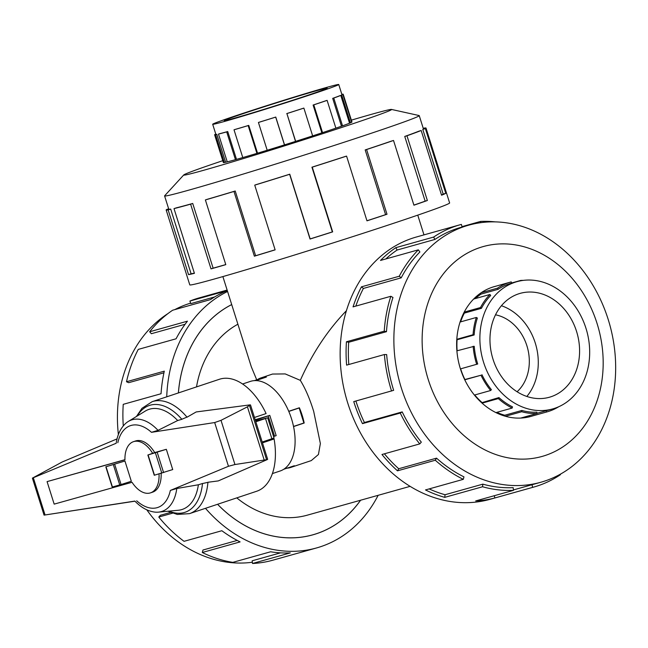 <?xml version="1.0" encoding="UTF-8"?>
<svg xmlns="http://www.w3.org/2000/svg" width="648" height="648" viewBox="0 0 648 648"><rect width="100%" height="100%" fill="white"/><g stroke="black" fill="none" stroke-linecap="round" stroke-linejoin="round"><path stroke-width="0.97" d="M256.713 379.817L251.343 366.873L222.88 276.583M257.491 379.679L257.459 379.574A47.183 27.265 71.6 0 1 260.982 377.897L272.524 374.05L285.209 373.92L300.316 380.352C305.394 388.549 309.857 398.917 313.705 411.448L320.363 443.532L318.435 454.499L311.275 460.598L290.798 467.419A47.183 27.265 71.6 0 1 286.975 468.188M346.445 310.667C327.645 330.172 312.271 353.403 300.316 380.352M217.598 504.274A122.577 100.003 74.3 0 0 312.863 534.803A122.577 100.003 74.3 0 0 360.555 500.24M236.787 497.883A102.173 83.349 74.3 0 0 307.355 515.152L410.095 486.356M517.08 391.757A43.165 35.211 74.3 0 0 526.889 345.749A43.165 35.211 74.3 0 0 495.518 314.815M288.741 411.31L299.376 407.77A47.183 27.265 71.6 0 1 302.162 415.295A47.183 27.265 71.6 0 1 304.187 423.031L293.552 426.57M283.775 469.257L294.322 465.742A47.183 27.265 71.6 0 1 290.798 467.419M493.007 359.219A53.954 44.015 -105.7 0 1 520.214 293.358A53.954 44.015 -105.7 0 1 576.55 331.387A53.954 44.015 -105.7 0 1 549.342 397.256A53.954 44.015 -105.7 0 1 493.007 359.219M501.414 305.726A53.954 44.015 -105.7 0 1 535.248 342.962A53.954 44.015 -105.7 0 1 526.84 396.454M585.954 328.252A66.088 53.914 74.3 0 0 516.942 281.669A66.088 53.914 74.3 0 0 483.602 362.354A66.088 53.914 74.3 0 0 487.831 373.037A66.088 53.914 74.3 0 0 552.614 408.945A66.088 53.914 74.3 0 0 585.954 328.252M475.421 298.55A66.088 53.914 74.3 0 1 481.043 294.103L498.118 289.316A66.088 53.914 -105.7 0 1 511.037 283.322L516.942 281.669M460.598 321.878A66.088 53.914 74.3 0 1 464.357 313.106L481.44 308.318A66.088 53.914 -105.7 0 1 490.69 295.512L489.929 294.484L473.656 299.044M457.132 350.779A66.088 53.914 74.3 0 1 457.075 339.763L474.15 334.976A66.088 53.914 -105.7 0 1 477.365 318.046L476.329 317.463L460.08 322.024M495.955 286.173A67.441 55.015 74.3 0 0 494.448 286.57A67.441 55.015 74.3 0 0 460.436 368.898L477.706 364.006A66.088 53.914 -105.7 0 1 474.239 346.299L456.897 350.843M476.677 364.346A67.408 54.999 -105.7 0 1 473.145 346.291M456.808 339.293L473.056 334.733A67.408 54.999 -105.7 0 1 476.329 317.463M464.227 312.101L480.492 307.549A67.408 54.999 -105.7 0 1 489.929 294.484M481.197 292.734L497.502 288.166A67.408 54.999 -105.7 0 1 510.681 282.05A67.408 54.999 -105.7 0 1 511.24 281.896L511.58 283.168M511.539 283.006L520.733 280.422A67.408 54.999 -105.7 0 1 523.349 280.373M233.936 118.309A53.954 1.231 162.5 0 1 224.257 120.617A53.954 1.231 162.5 0 1 259.759 108.192A53.954 1.231 162.5 0 1 317.488 90.477A53.954 1.231 162.5 0 1 327.167 88.168A53.954 1.231 162.5 0 1 291.673 100.586A53.954 1.231 162.5 0 1 233.936 118.309M326.884 87.342A66.088 1.507 -17.5 0 0 256.163 109.05A66.088 1.507 -17.5 0 0 212.682 124.262A66.088 1.507 -17.5 0 0 224.54 121.435A66.088 1.507 -17.5 0 0 231.709 119.386A66.088 1.507 -17.5 0 0 300.413 98.059A66.088 1.507 -17.5 0 0 338.742 84.515A66.088 1.507 -17.5 0 0 326.884 87.342M225.626 162.251L216.829 134.33A66.088 1.507 162.5 0 1 215.865 134.371L212.682 124.262M235.459 159.667L226.703 131.884L227.723 131.544A66.088 1.507 162.5 0 1 219.672 133.699L218.489 134.079L227.246 161.87M226.703 131.884A67.408 1.539 162.5 0 1 218.489 134.079M224.346 162.51L215.582 134.727A67.408 1.539 162.5 0 1 214.609 134.768A67.408 1.539 162.5 0 1 214.925 134.492L215.816 134.217M401.396 388.152A133.504 108.913 74.3 0 0 540.797 482.266A133.504 108.913 74.3 0 0 608.14 319.278A133.504 108.913 74.3 0 0 468.739 225.164A133.504 108.913 74.3 0 0 401.396 388.152M428.271 379.615A108.977 88.906 74.3 0 0 545.413 455.414A108.977 88.906 74.3 0 0 597.035 323.393A108.977 88.906 74.3 0 0 479.893 247.593A108.977 88.906 74.3 0 0 428.271 379.615M386.483 331.679A133.504 108.913 -105.7 0 1 392.971 297.481L390.849 296.282L353.047 306.877A136.226 111.14 -105.7 0 1 361.454 286.837L399.249 276.242L401.201 277.838A133.504 108.913 -105.7 0 1 419.896 251.967L418.325 249.845L380.522 260.439A136.226 111.14 -105.7 0 1 395.839 247.666L433.634 237.071A136.226 111.14 -105.7 0 1 460.266 224.71L416.534 236.966A136.226 111.14 74.3 0 0 347.822 403.283A136.226 111.14 74.3 0 0 490.066 499.316L533.798 487.053A136.226 111.14 -105.7 0 1 532.68 487.361L494.878 497.956A136.226 111.14 -105.7 0 1 475.689 500.928L513.491 490.334A136.226 111.14 -105.7 0 1 482.549 486.761L444.755 497.356A136.226 111.14 -105.7 0 1 425.485 489.937L463.288 479.342A136.226 111.14 -105.7 0 1 435.294 460.234L397.499 470.829A136.226 111.14 -105.7 0 1 381.972 454.491L419.766 443.896A136.226 111.14 -105.7 0 1 400.27 413.043L362.467 423.638A136.226 111.14 -105.7 0 1 353.751 401.614L393.66 390.323A133.504 108.913 -105.7 0 1 386.654 354.561L384.402 354.529L346.607 365.124A136.226 111.14 -105.7 0 1 346.429 341.78L384.232 331.185L386.483 331.679L348.689 342.274A133.504 108.913 74.3 0 0 348.81 364.508M560.204 474.263L560.431 474.692A136.226 111.14 -105.7 0 1 533.798 487.053M355.898 401.015A133.504 108.913 74.3 0 0 364.403 422.496L362.467 423.638M419.766 443.896L421.313 442.139A133.504 108.913 -105.7 0 1 402.206 411.901L364.403 422.496M384.402 453.811A133.504 108.913 74.3 0 0 398.731 468.739L397.499 470.829M463.288 479.342L463.96 476.871A133.504 108.913 -105.7 0 1 436.533 458.152L398.731 468.739M429.17 488.908A133.504 108.913 74.3 0 0 445.046 494.732L444.755 497.356M513.491 490.334L513.159 487.644A133.504 108.913 -105.7 0 1 482.841 484.145L445.046 494.732M540.797 482.266L533.061 484.429A133.504 108.913 -105.7 0 1 531.968 484.728L513.435 489.92M118.382 434.557A133.504 108.913 -105.7 0 1 167.913 313.624M174.79 309.623A133.504 108.913 -105.7 0 1 190.633 303.134M166.73 396.827A136.226 111.14 -105.7 0 1 227.578 291.487M227.124 290.061L199.284 297.861A136.226 111.14 74.3 0 0 189.888 301.061L227.286 290.571M227.302 290.62A136.226 111.14 74.3 0 0 210.446 299.627L172.652 310.222A136.226 111.14 74.3 0 0 149.639 331.768L187.434 321.173A136.226 111.14 74.3 0 0 176.062 338.799L138.267 349.394A136.226 111.14 74.3 0 0 126.498 381.745L164.3 371.15A136.226 111.14 74.3 0 0 161.044 393.741L123.242 404.336A136.226 111.14 74.3 0 0 123.282 425.89M360.596 500.232A122.602 100.019 -105.7 0 1 312.871 534.827A122.602 100.019 -105.7 0 1 217.574 504.282M126.498 381.745L128.693 382.693L163.936 372.811M149.639 331.768L151.365 333.712L185.093 324.259M189.888 301.061L190.812 303.62L214.699 296.922M223.358 162.51A67.441 1.539 -17.5 0 0 223.341 162.559A67.441 1.539 -17.5 0 0 235.443 159.675A67.441 1.539 -17.5 0 0 307.606 137.522A67.441 1.539 -17.5 0 0 351.977 121.994A67.441 1.539 -17.5 0 0 351.937 121.962M222.782 160.688A108.977 2.487 -17.5 0 0 183.773 174.928L164.657 195.777A133.504 3.046 -17.5 0 0 164.592 195.923A133.504 3.046 -17.5 0 0 188.544 190.212A133.504 3.046 -17.5 0 0 331.403 146.367A133.504 3.046 -17.5 0 0 419.24 115.628A133.504 3.046 -17.5 0 0 419.102 115.547L391.489 109.439A108.977 2.487 -17.5 0 0 372.041 114.169A108.977 2.487 -17.5 0 0 351.362 120.147M183.773 174.928A108.977 2.487 -17.5 0 0 203.278 170.392A108.977 2.487 -17.5 0 0 321.837 133.966A108.977 2.487 -17.5 0 0 391.489 109.439M192.723 203.456A133.504 3.046 162.5 0 1 176.45 207.814L174.004 208.607L194.416 273.326A136.226 3.102 162.5 0 1 188.552 274.622L168.14 209.903A136.226 3.102 162.5 0 1 166.172 209.984L189.783 284.869A136.226 3.102 -17.5 0 0 214.221 279.045A136.226 3.102 -17.5 0 0 359.996 234.301A136.226 3.102 -17.5 0 0 449.623 202.937L426.011 128.053A136.226 3.102 162.5 0 1 425.372 128.604L445.775 193.323A136.226 3.102 162.5 0 1 441.572 195.21L421.168 130.491A136.226 3.102 162.5 0 1 406.968 135.78L427.372 200.499A136.226 3.102 162.5 0 1 413.926 205.197L393.522 140.47A136.226 3.102 162.5 0 1 366.598 149.534L387.002 214.261A136.226 3.102 162.5 0 1 366.979 220.83L346.575 156.111A136.226 3.102 162.5 0 1 312.263 167.152L332.667 231.871A136.226 3.102 162.5 0 1 310.036 239.031L289.632 174.304A136.226 3.102 162.5 0 1 254.729 185.142L275.133 249.861A136.226 3.102 162.5 0 1 254.372 256.179L233.969 191.452A136.226 3.102 162.5 0 1 205.384 199.932L225.796 264.651A136.226 3.102 162.5 0 1 211.013 268.88L190.609 204.161L192.723 203.456L213.127 268.175A133.504 3.046 -17.5 0 0 225.763 264.57M423.257 128.385L424.043 128.134A136.226 3.102 162.5 0 1 426.011 128.053M233.969 191.452L235.216 191.006A133.504 3.046 162.5 0 1 207.198 199.317L205.384 199.932M235.216 191.006L255.62 255.725A133.504 3.046 -17.5 0 0 275.116 249.796M289.632 174.304L289.761 174.199A133.504 3.046 162.5 0 1 255.555 184.818L254.729 185.142M289.761 174.199L310.165 238.918A133.504 3.046 -17.5 0 0 332.351 231.911L332.667 231.871M346.575 156.111L345.562 156.371A133.504 3.046 162.5 0 1 311.939 167.192L332.351 231.911M366.962 220.766A133.504 3.046 -17.5 0 0 385.592 214.65L387.002 214.261M393.522 140.47L391.57 141.045A133.504 3.046 162.5 0 1 365.189 149.923L385.592 214.65M413.894 205.1A133.504 3.046 -17.5 0 0 425.153 201.163L427.372 200.499M421.168 130.491L418.665 131.261A133.504 3.046 162.5 0 1 404.749 136.445L425.153 201.163M441.49 194.959A133.504 3.046 -17.5 0 0 443.192 194.133L445.775 193.323M419.24 115.628L423.411 128.879A133.504 3.046 162.5 0 1 422.788 129.414L443.192 194.133M242.571 383.997L250.314 381.421A47.207 27.281 71.6 0 1 291.527 418.835A47.207 27.281 71.6 0 1 280.155 470.991L272.411 473.575M167.994 511.232L177.333 514.447L189.475 513.645L256.738 491.233A59.008 34.101 -108.4 0 0 274.096 438.98L262.367 442.527M124.943 459.683L47.077 481.618L54.173 504.128L132.046 482.298A26.973 15.584 -108.4 0 0 150.53 492.853A26.973 15.584 -108.4 0 0 159.027 473.939M255.587 421.046L267.656 417.766L255.822 421.775M255.174 419.718L269.787 415.376L255.336 420.236M255.701 421.386L257.653 420.892L255.766 421.605M262.205 442.025L274.039 438.016L267.656 417.766M273.578 436.541L276.178 435.626L269.787 415.376M161.125 473.348A26.973 15.584 71.6 0 1 152.62 492.156L150.53 492.853M152.62 453.268A26.973 15.584 -108.4 0 0 133.48 441.669A26.973 15.584 -108.4 0 0 124.951 459.797L47.077 481.618M293.52 426.441L303.88 422.99L299.149 407.981L288.789 411.431M296.517 408.718L299.149 407.981M254.648 380.619L264.222 377.792M133.48 441.669L135.57 440.972A26.973 15.584 71.6 0 1 154.71 452.563L147.866 455.009L154.256 475.268L172.724 469.565L166.334 449.307L147.866 455.009M124.934 461.02L105.81 466.803L124.934 461.02L131.317 481.278L121.071 484.542L114.68 464.292M154.71 452.563L166.334 449.307M254.462 417.458L266.093 413.578A59.008 34.101 -108.4 0 0 219.437 379.266L152.175 401.671L141.969 408.313L136.428 416.486M274.096 438.98L262.464 442.851M152.175 401.671A59.008 34.101 -108.4 0 1 187.029 417.199L196.166 411.958L250.088 404.862L247.431 406.831L221.009 420.333L214.674 422.553L151.478 432.329L158.023 430.345L177.674 420.528L181.861 419.305A56.311 32.538 -108.4 0 0 137.327 415.943M181.432 419.426L187.604 416.842M169.039 511.134A56.311 32.538 -108.4 0 0 202.508 483.505L198.377 484.777L176.799 488.503L170.343 490.431L228.461 466.276L234.949 464.535L267.332 459.562L218.295 480.905L207.927 482.266A59.008 34.101 -108.4 0 1 189.475 513.645M134.97 501.188L44.064 515.128L134.873 501.082C140.916 507.384 147.452 511.045 154.483 512.066A48.179 27.84 -108.4 0 0 158.396 512.139A48.179 27.84 -108.4 0 0 176.799 488.503M105.81 466.803L112.193 487.053L121.071 484.542M158.023 430.345A48.179 27.84 -108.4 0 0 128.207 421.516A48.179 27.84 -108.4 0 0 125.121 423.914C120.35 428.693 117.369 435.14 116.178 443.256L32.4 478.127L62.192 461.992L117.045 438.89M208.591 482.193L202.063 483.643M234.949 464.535L221.009 420.333M264.101 459.699L247.431 406.831M177.674 420.528A52.731 30.472 -108.4 0 0 145.249 411.091L128.207 421.516M158.396 512.139L178.289 510.26A52.731 30.472 -108.4 0 0 198.377 484.777M422.788 129.414L425.372 128.604M404.749 136.445L406.968 135.78M365.189 149.923L366.598 149.534M255.62 255.725L254.372 256.179M213.127 268.175L211.013 268.88M168.14 209.903L170.699 209.085L191.111 273.804A133.504 3.046 -17.5 0 0 194.351 273.132M191.111 273.804L188.552 274.622M190.609 204.161A136.226 3.102 162.5 0 1 174.004 208.607M168.666 208.859L166.811 209.434A136.226 3.102 162.5 0 0 166.172 209.984M170.699 209.085A133.504 3.046 162.5 0 1 168.772 209.166L164.592 195.923M172.538 513.192L158.784 517.047L160.331 515.29L170.546 512.422M158.784 517.047A136.226 111.14 74.3 0 0 184.056 541.323L221.859 530.728A136.226 111.14 74.3 0 0 240.1 541.898L202.298 552.493L202.978 550.022L237.225 540.424M202.298 552.493A136.226 111.14 74.3 0 0 232.81 562.367L270.613 551.78A136.226 111.14 74.3 0 0 290.304 552.89L252.501 563.485L252.177 560.795L280.527 552.849M252.501 563.485A136.226 111.14 74.3 0 0 272.816 560.204L316.548 547.949A136.226 111.14 -105.7 0 1 205.473 508.315M252.347 562.237A133.504 108.913 -105.7 0 1 146.804 509.83M178.378 392.947A122.602 100.019 -105.7 0 1 231.701 304.568M378.14 495.315A136.226 111.14 -105.7 0 1 316.548 547.949M531.968 484.728L532.68 487.361M494.27 495.72L494.878 497.956M482.841 484.145L482.549 486.761M436.533 458.152L435.294 460.234M402.206 411.901L400.27 413.043M348.689 342.274L346.429 341.78M391.554 391.019A136.226 111.14 -105.7 0 1 384.402 354.529M401.201 277.838L363.406 288.433A133.504 108.913 74.3 0 0 355.833 306.099M363.406 288.433L361.454 286.837M384.232 331.185A136.226 111.14 -105.7 0 1 390.849 296.282M433.634 237.071L434.905 239.444L397.103 250.039A133.504 108.913 74.3 0 0 385.827 258.949M397.103 250.039L395.839 247.666M399.249 276.242A136.226 111.14 -105.7 0 1 418.325 249.845M462.097 227.027L461.392 224.402A136.226 111.14 -105.7 0 0 460.266 224.71M461.992 226.638L480.581 221.43L480.727 222.677M434.905 239.444A133.504 108.913 -105.7 0 1 461.003 227.335L468.739 225.164M480.581 221.43A136.226 111.14 -105.7 0 1 495.258 221.875M460.436 368.898A67.441 55.015 74.3 0 0 530.85 416.445A67.441 55.015 74.3 0 0 532.34 416M216.829 134.33L215.582 134.727M341.852 94.381L342.217 94.26A67.408 1.539 162.5 0 1 343.189 94.227A67.408 1.539 162.5 0 1 342.873 94.495L341.618 94.883L350.438 122.845M338.742 84.515L341.933 94.624A66.088 1.507 162.5 0 1 341.618 94.883M332.691 98.366A66.088 1.507 162.5 0 0 339.576 95.799L340.791 95.426A67.408 1.539 162.5 0 1 333.769 98.042L332.691 98.366L341.464 126.206M313.106 105.041A66.088 1.507 162.5 0 0 326.163 100.643L327.11 100.367A67.408 1.539 162.5 0 1 313.786 104.855L313.106 105.041L321.878 132.856M286.748 113.586A66.088 1.507 162.5 0 0 303.394 108.232L303.88 108.103A67.408 1.539 162.5 0 1 286.902 113.57L295.512 141.402M258.431 122.472L258.836 122.318A66.088 1.507 162.5 0 0 275.764 117.061L275.7 117.11A67.408 1.539 162.5 0 1 258.431 122.472L267.195 150.255M234.017 129.794L234.892 129.495A66.088 1.507 162.5 0 0 248.759 125.38L248.16 125.599A67.408 1.539 162.5 0 1 234.017 129.794L242.773 157.577M286.902 113.57L295.666 141.353M313.786 104.855L322.55 132.638M333.769 98.042L342.525 125.825M342.873 94.495L351.637 122.286M349.556 123.209L340.791 95.426M335.875 128.15L327.11 100.367M312.644 135.886L303.88 108.103M284.464 144.893L275.7 117.11M256.916 153.382L248.16 125.599M275.764 117.061L284.537 144.869M248.759 125.38L257.531 153.195M227.723 131.544L236.504 159.376M474.15 334.976L473.056 334.733M481.44 308.318L480.492 307.549M498.118 289.316L497.502 288.166M558.762 406.717A67.408 54.999 -105.7 0 1 547.074 411.869A67.408 54.999 -105.7 0 1 546.515 412.023L546.167 410.743L536.998 413.319M552.614 408.945L546.718 410.597A66.088 53.914 -105.7 0 1 546.167 410.743M521.851 410.451A66.088 53.914 -105.7 0 0 536.86 412.185L537.022 413.489A67.408 54.999 -105.7 0 1 521.713 411.723L521.851 410.451L504.776 415.238L504.687 416.065M498.928 397.58A66.088 53.914 -105.7 0 0 512.503 406.855L512.179 408.054A67.408 54.999 -105.7 0 1 498.328 398.593L498.928 397.58L481.626 402.748M481.934 374.69A66.088 53.914 -105.7 0 0 491.395 389.659L490.641 390.509A67.408 54.999 -105.7 0 1 480.994 375.241L464.648 379.598M480.994 375.241L464.746 379.801M498.328 398.593L482.072 403.153M521.713 411.723L505.44 416.283M529.141 415.7L529.44 416.81A67.408 54.999 -105.7 0 1 529.1 416.899M546.515 412.023L529.44 416.81M520.684 418.073L537.022 413.489M495.914 412.606L512.179 408.054M474.393 395.069L490.641 390.509M496.886 412.339A66.088 53.914 74.3 0 0 504.776 415.238M474.741 394.972A66.088 53.914 74.3 0 0 481.845 402.368M460.639 368.842A66.088 53.914 74.3 0 0 464.851 379.477M464.357 313.106L463.903 312.733M481.043 294.103L480.549 293.18M304.187 423.031L301.442 423.8M254.251 380.643L257.459 379.574M260.982 377.897A47.183 27.265 71.6 0 1 266.369 377.071L255.79 380.603M237.897 324.219A102.173 83.349 74.3 0 0 196.514 386.905M231.709 304.592A122.577 100.003 74.3 0 0 178.403 392.939M271.901 438.801L265.51 418.543M274.574 436.209L268.183 415.959M157.213 452.345L163.604 472.603M155.415 452.903L161.806 473.161M148.108 454.953L154.491 475.211M112.436 486.996L106.045 466.738M119.742 484.947L113.359 464.689M228.461 466.276L214.674 422.553M266.474 459.343L249.553 405.697M45.06 514.974L33.348 477.819M136.704 500.799A43.133 24.924 -108.4 0 0 170.343 490.431M151.478 432.329A43.133 24.924 -108.4 0 0 117.839 442.697M310.846 535.37L312.863 534.803M492.958 287.015L510.681 282.05M223.382 162.591L214.609 134.768M267.656 459.319L250.509 404.935M44.064 515.128L32.4 478.127M351.961 122.051L343.189 94.227M529.351 416.834L547.074 411.869M423.986 234.884L417.758 215.136"/></g></svg>
